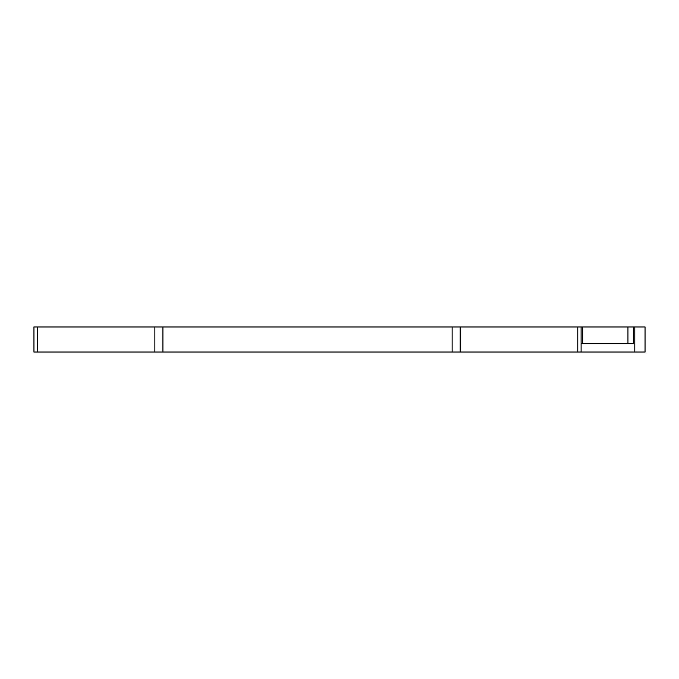 <?xml version="1.0" encoding="UTF-8"?>
<svg xmlns="http://www.w3.org/2000/svg" width="679" height="679" viewBox="0 0 679 679"><rect width="100%" height="100%" fill="white"/><g stroke="black" fill="none" stroke-linecap="round" stroke-linejoin="round"><path stroke-width="1.02" d="M581.105 352.036L577.77 352.036L577.77 326.964L581.105 326.964L581.105 352.036L645.05 352.036L645.05 326.964L633.651 326.964L633.651 343.489L581.105 343.489M577.77 352.036L33.95 352.036L33.95 326.964L37.286 326.964L37.286 352.036M577.77 326.964L460.192 326.964L460.192 352.036M452.138 352.036L452.138 326.964L162.918 326.964L162.918 352.036M154.863 352.036L154.863 326.964L37.286 326.964M452.138 326.964L460.192 326.964M581.105 326.964L633.651 326.964M154.863 326.964L162.918 326.964M627.948 343.489L627.948 326.964L627.948 343.489M645.05 352.036L645.05 326.964M634.789 352.036L634.789 326.964M582.404 326.964L582.404 343.489"/></g></svg>
